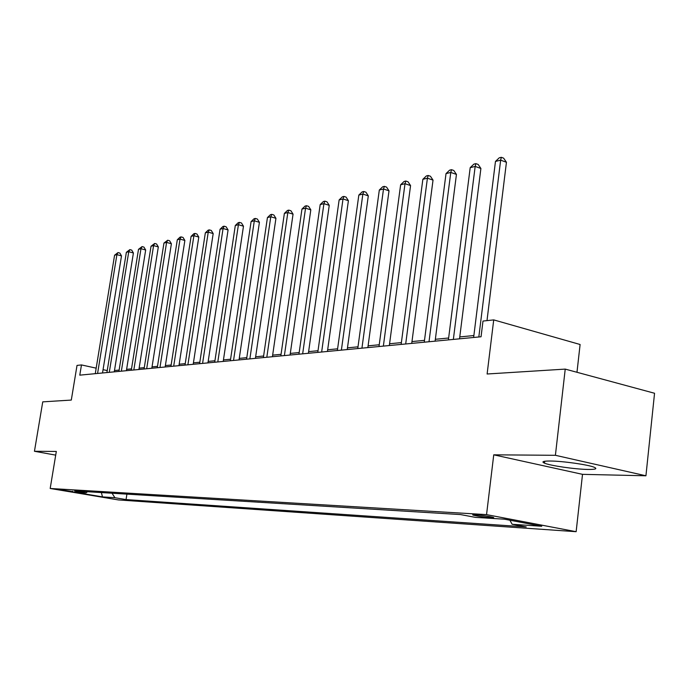 <?xml version="1.0" encoding="UTF-8"?>
<svg xmlns="http://www.w3.org/2000/svg" width="689" height="689" viewBox="0 0 689 689"><rect width="100%" height="100%" fill="white"/><g stroke="black" fill="none" stroke-linecap="round" stroke-linejoin="round"><path stroke-width="1.03" d="M550.235 461.019C543.147 461.001 541.235 461.716 544.508 463.163C550.313 465.695 575.194 469.287 588.018 469.442C595.649 469.519 597.682 468.787 594.133 467.237C588.105 464.679 562.551 461.062 550.235 461.019M475.246 514.761C472.74 514.623 472.077 514.752 473.257 515.148C477.882 516.268 483.833 517.138 491.111 517.766C493.703 517.913 494.383 517.784 493.16 517.37C488.458 516.242 482.489 515.372 475.246 514.761M576.977 372.275L580.104 344.5L493.72 319.894L482.989 321.065L481.051 336.766L79.786 375.152L81.474 364.929L77.022 365.411L71.303 400.068L42.744 401.859L34.45 451.278L55.706 455.136M645.929 475.789L654.55 393.264L565.23 369.106L555.403 455.3L493.746 454.826L486.546 514.631L576.142 531.693L582.515 474.342L645.929 475.789L555.403 455.3M486.546 514.631L50.185 488.475L118.43 499.93L576.142 531.693M72.81 491.636L60.529 489.715L72.81 491.636L72.888 491.154M112.04 493.221L114.908 497.716L126.053 499.594L526.232 526.93L512.142 524.277L509.894 520.212M114.908 497.716L102.497 496.89L74.007 492.101L86.091 492.868L87.537 491.722M512.142 524.277L541.743 526.258L504.581 519.205L475.384 517.361L460.588 514.58L74.584 490.93L86.091 492.868M493.72 319.894L487.114 373.998L565.23 369.106M50.185 488.475L56.317 451.441L34.45 451.278M107.234 370.579L103.049 369.666M96.184 368.159L81.474 364.929M473.877 335.552L459.77 336.921M448.642 338.006L435.353 339.298M424.502 340.357L411.97 341.572M401.386 342.605L389.578 343.751M379.243 344.758L368.098 345.844M357.996 346.825L347.471 347.85M337.61 348.815L327.663 349.779M318.017 350.718L308.62 351.631M299.181 352.553L290.302 353.414M281.06 354.318L272.655 355.136M263.611 356.015L255.653 356.79M246.791 357.651L239.264 358.383M230.574 359.227L223.451 359.925M214.934 360.752L208.181 361.415M199.827 362.225L193.428 362.845M185.238 363.646L179.174 364.231M171.13 365.015L165.386 365.575M157.488 366.35L152.045 366.875M144.294 367.633L139.126 368.133M131.513 368.873L126.612 369.356M119.128 370.079L114.486 370.536M126.053 499.594L126.914 494.134M101.361 492.566L102.497 496.89M493.746 454.826L582.515 474.342M102.515 372.982L121.505 255.877L116.906 254.646L97.58 373.455M114.581 255.214L118.008 252.57L116.906 254.646L114.581 255.214L95.28 373.671M118.008 252.57L119.852 253.07L121.505 255.877M114.271 371.853L133.408 252.975L128.757 251.726L109.284 372.336M126.363 252.312L129.859 249.625L128.757 251.726L126.363 252.312L106.916 372.56M129.859 249.625L131.72 250.133L133.408 252.975M126.397 370.699L145.672 249.995L140.978 248.712L121.359 371.173M138.506 249.323L142.08 246.593L140.978 248.712L138.506 249.323L118.913 371.414M142.08 246.593L143.949 247.101L145.672 249.995M138.911 369.502L158.324 246.92L153.587 245.611L133.821 369.984M151.037 246.24L154.672 243.458L153.587 245.611L151.037 246.24L131.298 370.226M154.672 243.458L156.567 243.984L158.324 246.92M151.821 368.262L171.389 243.742L166.592 242.407L146.679 368.753M163.956 243.053L167.677 240.228L166.592 242.407L163.956 243.053L144.07 369.003M167.677 240.228L169.589 240.762L171.389 243.742M165.162 366.987L184.867 240.461L180.027 239.1L159.969 367.487M177.306 239.772L180.01 237.162L181.104 236.895L180.027 239.1L177.306 239.772L157.273 367.745M181.104 236.895L183.033 237.438L184.867 240.461M178.951 365.67L198.794 237.076L193.902 235.681L173.697 366.169M191.094 236.379L193.842 233.726L194.97 233.442L193.902 235.681L191.094 236.379L170.915 366.436M194.97 233.442L196.925 234.002L198.794 237.076M193.204 364.3L213.185 233.571L208.242 232.15L187.89 364.808M205.339 232.865L208.138 230.178L209.301 229.885L208.242 232.15L205.339 232.865L185.014 365.084M209.301 229.885L211.273 230.453L213.185 233.571M207.957 362.896L228.076 229.954L223.072 228.498L202.583 363.404M220.067 229.239L222.917 226.5L224.123 226.199L223.072 228.498L220.067 229.239L199.603 363.689M224.123 226.199L226.121 226.784L228.076 229.954M223.219 361.432L243.475 226.207L238.42 224.726L217.793 361.949M235.311 225.492L238.213 222.702L239.453 222.392L238.42 224.726L235.311 225.492L214.71 362.25M239.453 222.392L241.477 222.986L243.475 226.207M239.031 359.916L259.417 222.332L254.31 220.807L233.545 360.442M251.089 221.6L254.043 218.766L255.335 218.447L254.31 220.807L251.089 221.6L230.35 360.752M255.335 218.447L257.367 219.05L259.417 222.332M255.421 358.349L275.936 218.318L270.777 216.759L249.874 358.883M267.435 217.578L270.441 214.692L271.776 214.357L270.777 216.759L267.435 217.578L246.567 359.202M271.776 214.357L273.843 214.985L275.936 218.318M272.422 356.73L293.058 214.15L287.838 212.556L266.815 357.264M284.376 213.409L287.442 210.464L288.829 210.119L287.838 212.556L284.376 213.409L263.379 357.591M288.829 210.119L290.913 210.756L293.058 214.15M290.069 355.042L310.817 209.835L305.546 208.199L284.393 355.584M301.954 209.077L305.072 206.08L306.51 205.727L305.546 208.199L301.954 209.077L280.828 355.92M306.51 205.727L308.612 206.381L310.817 209.835M308.388 353.285L329.247 205.348L323.925 203.668L302.66 353.836M320.187 204.59L323.374 201.532L324.863 201.162L323.925 203.668L320.187 204.59L298.948 354.189M324.863 201.162L326.991 201.834L329.247 205.348M327.43 351.468L348.401 200.688L343.01 198.966L321.642 352.019M339.134 199.922L342.381 196.813L343.932 196.425L343.01 198.966L339.134 199.922L317.784 352.389M343.932 196.425L346.085 197.114L348.401 200.688M347.239 349.573L368.305 195.848L362.862 194.083L341.382 350.133M358.831 195.073L362.138 191.895L363.749 191.499L362.862 194.083L358.831 195.073L337.369 350.512M363.749 191.499L365.928 192.205L368.305 195.848M367.857 347.601L389.009 190.819L383.506 189.001L361.94 348.16M379.312 190.035L382.688 186.788L384.367 186.374L383.506 189.001L379.312 190.035L357.763 348.565M384.367 186.374L386.563 187.107L389.009 190.819M389.337 345.542L410.566 185.574L405.003 183.705L383.36 346.111M400.636 184.781L404.081 181.474L405.83 181.035L405.003 183.705L400.636 184.781L379.002 346.533M405.83 181.035L408.052 181.793L410.566 185.574M411.738 343.398L433.028 180.113L427.413 178.193L405.692 343.975M422.857 179.312L426.379 175.936L428.196 175.48L427.413 178.193L422.857 179.312L401.144 344.414M428.196 175.48L430.444 176.255L433.028 180.113M435.112 341.167L456.445 174.412L450.778 172.439L429.006 341.744M446.024 173.602L449.624 170.157L451.528 169.683L450.778 172.439L446.024 173.602L424.26 342.2M451.528 169.683L453.793 170.476L456.445 174.412M459.529 338.824L480.896 168.469L475.169 166.428L453.353 339.419M470.199 167.651L473.886 164.128L475.866 163.629L475.169 166.428L470.199 167.651L448.401 339.892M475.866 163.629L478.157 164.447L480.896 168.469M486.994 320.626L506.441 162.26L500.653 160.158L478.829 336.981M495.469 161.433L499.232 157.824L501.308 157.307L500.653 160.158L495.469 161.433L473.636 337.481M501.308 157.307L503.616 158.151L506.441 162.26M544.732 461.251L544.508 463.163M473.309 514.709L473.257 515.148"/></g></svg>
